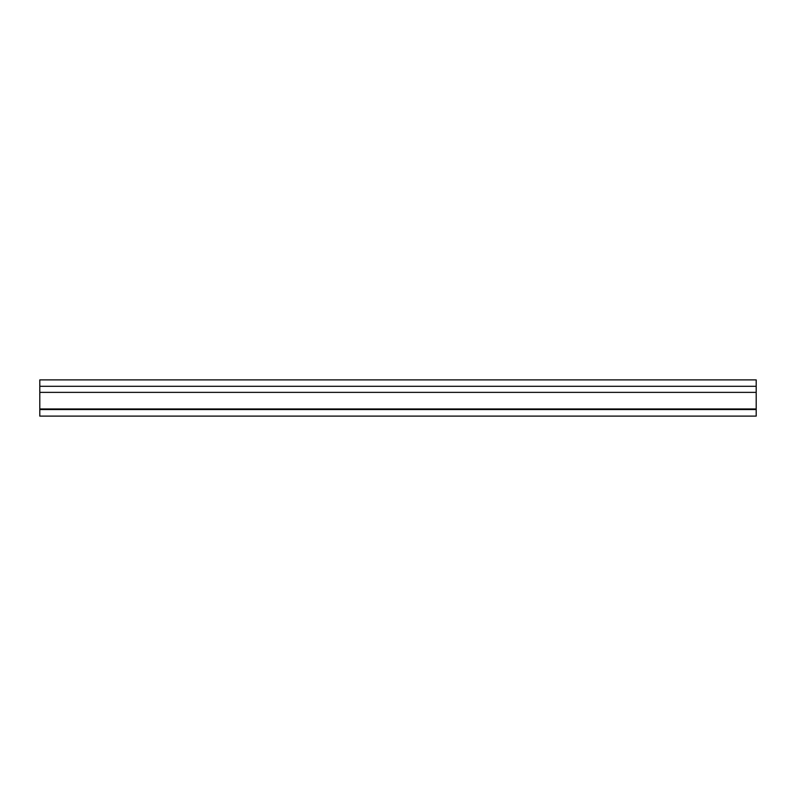 <?xml version="1.0" encoding="UTF-8"?>
<svg xmlns="http://www.w3.org/2000/svg" width="796" height="796" viewBox="0 0 796 796"><rect width="100%" height="100%" fill="white"/><g stroke="black" fill="none" stroke-linecap="round" stroke-linejoin="round"><path stroke-width="1.19" d="M39.8 409.542L39.8 416.109L756.2 416.109L756.2 409.542L39.8 409.542L39.8 408.945L756.2 408.945L756.2 409.542M756.2 408.945L756.2 379.891L39.8 379.891L39.8 408.945M756.2 392.378L39.8 392.378M756.2 386.299L39.8 386.299"/></g></svg>
